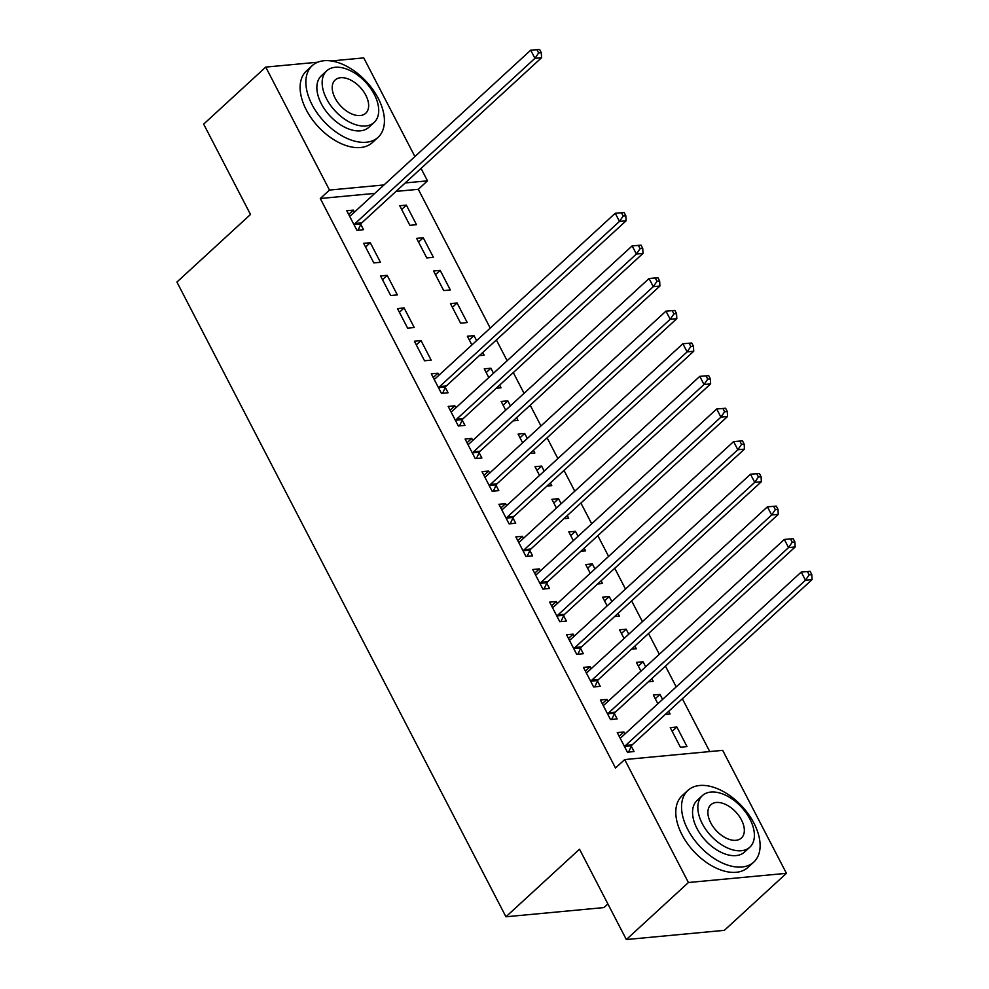 <?xml version="1.0" encoding="UTF-8"?>
<svg xmlns="http://www.w3.org/2000/svg" width="989" height="989" viewBox="0 0 989 989"><rect width="100%" height="100%" fill="white"/><g stroke="black" fill="none" stroke-linecap="round" stroke-linejoin="round"><path stroke-width="1.48" d="M709.743 751.566L682.361 698.741M676.216 686.898L665.461 666.129M659.317 654.273L648.549 633.516M642.405 621.661L631.637 600.892M625.493 589.036L614.738 568.279M608.594 556.424L597.826 535.655M591.682 523.799L580.914 503.042M574.77 491.187L564.014 470.418M557.87 458.575L547.102 437.806M540.958 425.95L530.203 405.193M524.059 393.338L513.291 372.569M507.147 360.713L496.379 339.956M490.235 328.101L418.298 189.307L427.495 180.851L405.23 182.94M722.687 750.354L786.428 873.324L688.418 882.522L624.689 759.564L722.687 750.354M688.418 882.522L626.346 939.55L724.356 930.34L786.428 873.324M607.889 903.946L603.945 907.581L505.935 916.778L176.92 282.05L250.501 214.465L203.66 124.12L265.744 67.091L317.704 62.208M331.216 60.947L363.754 57.894L414.898 156.571M421.042 168.414L427.495 180.851M655.262 698.716L659.972 694.389L653.346 695.02L657.87 703.748M659.972 694.389L662.581 699.421M668.725 711.276L670.109 713.959L665.3 714.417M602.289 703.686L606.986 699.371L600.372 699.989L610.51 719.559L617.136 718.941L614.404 713.662M606.986 699.371L608.037 701.374M621.451 633.479L626.148 629.165L619.534 629.783L624.059 638.511M626.148 629.165L628.757 634.184M634.901 646.04L636.298 648.735L631.489 649.18M568.477 638.461L573.175 634.134L566.549 634.753L576.698 654.322L583.325 653.704L580.58 648.425M573.175 634.134L574.213 636.137M587.639 568.242L592.337 563.928L585.723 564.546L590.248 573.274M592.337 563.928L594.945 568.959M601.089 580.803L602.486 583.498L597.677 583.943M534.653 573.224L539.364 568.898L532.737 569.516L542.887 589.085L549.501 588.467L546.769 583.189M539.364 568.898L540.402 570.913M553.815 503.005L558.525 498.691L551.899 499.309L556.424 508.037M558.525 498.691L561.134 503.722M567.278 515.578L568.663 518.261L563.866 518.706M500.842 507.987L505.552 503.661L498.926 504.291L509.075 523.861L515.689 523.23L512.957 517.952M505.552 503.661L506.591 505.676M520.004 437.781L524.714 433.454L518.088 434.072L522.612 442.8M524.714 433.454L527.322 438.486M533.467 450.341L534.851 453.024L530.042 453.481M467.031 442.751L471.728 438.424L465.114 439.054L475.252 458.624L481.878 458.006L479.146 452.715M471.728 438.424L472.779 440.439M486.192 372.544L490.89 368.217L484.276 368.835L488.801 377.575M490.89 368.217L493.499 373.249M499.643 385.104L501.04 387.787L496.231 388.244M433.219 377.514L437.917 373.199L431.291 373.817L441.44 393.387L448.066 392.769L445.322 387.49M437.917 373.199L438.955 375.202M457.079 302.98L450.465 303.611L460.602 323.18L467.228 322.55L457.079 302.98L452.381 307.307M397.479 308.58L407.629 328.15L414.243 327.532L404.105 307.962L397.479 308.58M423.267 237.756L416.641 238.374L426.791 257.944L433.405 257.325L423.267 237.756L418.557 242.07M363.668 243.343L373.817 262.913L380.431 262.295L370.294 242.725L363.668 243.343M418.298 189.307L396.033 191.396M374.819 193.387L320.288 198.505L615.492 768.008L624.689 759.564M348.672 214.428L353.382 210.113L346.756 210.731L356.905 230.301L363.532 229.683L360.787 224.404M353.382 210.113L354.421 212.116M406.355 205.131L399.741 205.749L409.879 225.319L416.505 224.701L406.355 205.131L401.658 209.458M380.58 275.968L390.717 295.538L397.343 294.907L387.194 275.338L380.58 275.968M440.179 270.368L433.553 270.986L443.69 290.556L450.316 289.938L440.179 270.368L435.469 274.682M414.391 341.205L424.528 360.775L431.155 360.144L421.017 340.575L414.391 341.205M469.281 339.919L473.991 335.605L467.364 336.223L471.889 344.951M473.991 335.605L476.599 340.636M482.743 352.492L484.128 355.175L479.319 355.62M450.119 410.138L454.829 405.811L448.202 406.43L458.352 425.999L464.966 425.381L462.234 420.102M454.829 405.811L455.867 407.827M503.104 405.156L507.802 400.842L501.176 401.46L505.7 410.188M507.802 400.842L510.411 405.873M516.555 417.717L517.952 420.412L513.143 420.857M483.93 475.363L488.64 471.048L482.014 471.666L492.163 491.236L498.79 490.618L496.045 485.339M488.64 471.048L489.679 473.051M536.916 470.393L541.613 466.066L535 466.697L539.524 475.425M541.613 466.066L544.222 471.098M550.366 482.953L551.763 485.636L546.954 486.094M517.754 540.6L522.452 536.285L515.838 536.903L525.975 556.473L532.601 555.855L529.857 550.576M522.452 536.285L523.49 538.288M570.727 535.63L575.437 531.303L568.811 531.934L573.336 540.662M575.437 531.303L578.033 536.335M584.178 548.19L585.575 550.873L580.766 551.33M551.565 605.837L556.275 601.522L549.649 602.14L559.786 621.71L566.413 621.092L563.681 615.813M556.275 601.522L557.314 603.525M604.539 600.867L609.249 596.54L602.622 597.158L607.147 605.898M609.249 596.54L611.857 601.572M618.001 613.427L619.386 616.11L614.577 616.567M585.377 671.074L590.087 666.747L583.461 667.377L593.61 686.947L600.224 686.317L597.492 681.038M590.087 666.747L591.125 668.762M638.362 666.091L643.06 661.777L636.434 662.395L640.959 671.123M643.06 661.777L645.669 666.809M651.813 678.664L653.21 681.347L648.401 681.804M619.188 736.311L623.898 731.984L617.272 732.614L627.422 752.184L634.048 751.553L631.303 746.275M623.898 731.984L624.937 733.999M676.872 727.014L670.258 727.632L680.395 747.202L687.021 746.584L676.872 727.014L672.174 731.328M320.288 198.505L329.485 190.061L265.744 67.091M626.346 939.55L579.517 849.205L505.935 916.778M384.016 184.943L329.485 190.061M365.584 247.052L370.294 242.725M382.496 279.664L387.194 275.338M399.395 312.277L404.105 307.962M416.307 344.901L421.017 340.575M355.138 223.489L361.764 222.871L541.564 57.721L534.938 58.339L355.138 223.489A3.894 2.843 -95.4 0 0 354.408 224.515L354.173 225.022M538.646 52.961L534.938 58.339L530.71 50.179L539.598 49.45L536.953 49.697L538.646 52.961L541.292 52.714L539.598 49.45M349.5 216.01L349.933 215.886A3.894 2.843 -95.4 0 0 350.91 215.342L530.71 50.179L536.953 49.697M361.764 222.871A3.894 2.843 -95.4 0 0 361.022 223.897L358.055 230.19M541.564 57.721L541.292 52.714M312.03 104.599A48.671 29.089 47.4 0 0 378.07 137.335A48.671 29.089 47.4 0 0 378.255 98.381A48.671 29.089 47.4 0 0 312.215 65.645A48.671 29.089 47.4 0 0 312.03 104.599M312.215 65.645L306.466 70.924A48.671 29.089 47.4 0 0 306.281 109.878A48.671 29.089 47.4 0 0 372.321 142.614L378.07 137.335M374.139 122.438L368.848 127.297A35.048 20.942 -132.6 0 1 321.301 103.734A35.048 20.942 -132.6 0 1 321.437 75.683L326.729 70.825A35.048 20.942 47.4 0 0 326.593 98.875A35.048 20.942 47.4 0 0 374.139 122.438A35.048 20.942 47.4 0 0 374.275 94.4A35.048 20.942 47.4 0 0 326.729 70.825M365.794 95.191A22.586 13.5 47.4 0 0 335.16 79.998A22.586 13.5 47.4 0 0 335.073 98.072A22.586 13.5 47.4 0 0 365.707 113.265A22.586 13.5 47.4 0 0 365.794 95.191M687.714 829.363A48.671 29.089 47.4 0 0 753.754 862.099A48.671 29.089 47.4 0 0 753.939 823.145A48.671 29.089 47.4 0 0 687.899 790.409A48.671 29.089 47.4 0 0 687.714 829.363M687.899 790.409L682.15 795.688A48.671 29.089 47.4 0 0 681.965 834.642A48.671 29.089 47.4 0 0 748.005 867.378L753.754 862.099M749.823 847.202L744.532 852.061A35.048 20.942 -132.6 0 1 696.985 828.485A35.048 20.942 -132.6 0 1 697.121 800.447L702.4 795.589A35.048 20.942 47.4 0 0 702.277 823.627A35.048 20.942 47.4 0 0 749.823 847.202A35.048 20.942 47.4 0 0 749.946 819.152A35.048 20.942 47.4 0 0 702.4 795.589M741.478 819.955A22.586 13.5 47.4 0 0 710.831 804.762A22.586 13.5 47.4 0 0 710.745 822.836A22.586 13.5 47.4 0 0 741.391 838.029A22.586 13.5 47.4 0 0 741.478 819.955M439.672 386.575L446.299 385.957L626.099 220.807L619.473 221.425L439.672 386.575A3.894 2.843 -95.4 0 0 438.943 387.601L438.708 388.108M623.181 216.047L619.473 221.425L615.245 213.265L624.146 212.536L621.488 212.783L623.181 216.047L625.827 215.8L624.146 212.536M434.035 379.096L434.468 378.985A3.894 2.843 -95.4 0 0 435.457 378.428L615.245 213.265L621.488 212.783M446.299 385.957A3.894 2.843 -95.4 0 0 445.569 386.983L442.59 393.276M626.099 220.807L625.827 215.8M456.584 419.2L463.211 418.582L642.998 253.419L636.384 254.049L456.584 419.2A3.894 2.843 -95.4 0 0 455.855 420.226L455.608 420.721M640.093 248.659L636.384 254.049L632.156 245.89L641.045 245.148L638.399 245.408L640.093 248.659L642.739 248.412L641.045 245.148M450.935 411.708L451.38 411.597A3.894 2.843 -95.4 0 0 452.356 411.041L632.156 245.89L638.399 245.408M463.211 418.582A3.894 2.843 -95.4 0 0 462.469 419.596L459.489 425.9M642.998 253.419L642.739 248.412M473.496 451.812L480.11 451.194L659.91 286.044L653.284 286.662L473.496 451.812A3.894 2.843 -95.4 0 0 472.754 452.838L472.519 453.345M656.993 281.284L653.284 286.662L649.068 278.502L657.957 277.773L655.311 278.02L656.993 281.284L659.651 281.037L657.957 277.773M467.846 444.333L468.279 444.209A3.894 2.843 -95.4 0 0 469.268 443.665L649.068 278.502L655.311 278.02M480.11 451.194A3.894 2.843 -95.4 0 0 479.381 452.22L476.401 458.513M659.91 286.044L659.651 281.037M490.396 484.437L497.022 483.806L676.822 318.656L670.196 319.274L490.396 484.437A3.894 2.843 -95.4 0 0 489.666 485.463L489.431 485.958M673.905 313.896L670.196 319.274L665.968 311.127L674.857 310.385L672.211 310.633L673.905 313.896L676.55 313.649L674.857 310.385M484.758 476.945L485.191 476.834A3.894 2.843 -95.4 0 0 486.168 476.278L665.968 311.127L672.211 310.633M497.022 483.806A3.894 2.843 -95.4 0 0 496.28 484.833L493.313 491.137M676.822 318.656L676.55 313.649M507.308 517.049L513.934 516.431L693.722 351.268L687.108 351.899L507.308 517.049A3.894 2.843 -95.4 0 0 506.566 518.075L506.331 518.582M690.817 346.521L687.108 351.899L682.88 343.739L691.768 343.01L689.123 343.257L690.817 346.521L693.462 346.274L691.768 343.01M501.658 509.57L502.103 509.446A3.894 2.843 -95.4 0 0 503.08 508.89L682.88 343.739L689.123 343.257M513.934 516.431A3.894 2.843 -95.4 0 0 513.192 517.457L510.213 523.75M693.722 351.268L693.462 346.274M524.219 549.674L530.833 549.043L710.634 383.893L704.007 384.511L524.219 549.674A3.894 2.843 -95.4 0 0 523.478 550.688L523.243 551.194M707.716 379.133L704.007 384.511L699.779 376.364L708.68 375.622L706.022 375.869L707.716 379.133L710.362 378.886L708.68 375.622M518.57 542.182L519.002 542.071A3.894 2.843 -95.4 0 0 519.991 541.515L699.779 376.364L706.022 375.869M530.833 549.043A3.894 2.843 -95.4 0 0 530.104 550.069L527.125 556.362M710.634 383.893L710.362 378.886M541.119 582.286L547.745 581.668L727.545 416.505L720.919 417.135L541.119 582.286A3.894 2.843 -95.4 0 0 540.39 583.312L540.142 583.807M724.628 411.758L720.919 417.135L716.691 408.976L725.58 408.247L722.934 408.494L724.628 411.758L727.274 411.498L725.58 408.247M535.482 574.794L535.914 574.683A3.894 2.843 -95.4 0 0 536.891 574.127L716.691 408.976L722.934 408.494M547.745 581.668A3.894 2.843 -95.4 0 0 547.004 582.682L544.037 588.987M727.545 416.505L727.274 411.498M558.031 614.898L564.645 614.28L744.445 449.13L737.831 449.748L558.031 614.898A3.894 2.843 -95.4 0 0 557.289 615.924L557.054 616.431M741.527 444.37L737.831 449.748L733.603 441.589L742.492 440.859L739.846 441.106L741.527 444.37L744.185 444.123L742.492 440.859M552.381 607.419L552.826 607.295A3.894 2.843 -95.4 0 0 553.803 606.752L733.603 441.589L739.846 441.106M564.645 614.28A3.894 2.843 -95.4 0 0 563.915 615.306L560.936 621.599M744.445 449.13L744.185 444.123M574.93 647.523L581.557 646.893L761.357 481.742L754.731 482.36L574.93 647.523A3.894 2.843 -95.4 0 0 574.201 648.549L573.966 649.044M758.439 476.982L754.731 482.36L750.503 474.213L759.404 473.471L756.746 473.731L758.439 476.982L761.085 476.735L759.404 473.471M569.293 640.031L569.726 639.92A3.894 2.843 -95.4 0 0 570.715 639.364L750.503 474.213L756.746 473.731M581.557 646.893A3.894 2.843 -95.4 0 0 580.827 647.919L577.848 654.224M761.357 481.742L761.085 476.735M591.842 680.135L598.469 679.517L778.256 514.367L771.643 514.985L591.842 680.135A3.894 2.843 -95.4 0 0 591.113 681.161L590.866 681.668M775.351 509.607L771.643 514.985L767.415 506.825L776.303 506.096L773.658 506.343L775.351 509.607L777.997 509.36L776.303 506.096M586.193 672.656L586.638 672.532A3.894 2.843 -95.4 0 0 587.614 671.988L767.415 506.825L773.658 506.343M598.469 679.517A3.894 2.843 -95.4 0 0 597.727 680.543L594.748 686.836M778.256 514.367L777.997 509.36M608.754 712.76L615.368 712.129L795.168 546.979L788.542 547.597L608.754 712.76A3.894 2.843 -95.4 0 0 608.012 713.774L607.778 714.281M792.251 542.219L788.542 547.597L784.326 539.45L793.215 538.708L790.57 538.956L792.251 542.219L794.909 541.972L793.215 538.708M603.105 705.268L603.537 705.157A3.894 2.843 -95.4 0 0 604.526 704.601L784.326 539.45L790.57 538.956M615.368 712.129A3.894 2.843 -95.4 0 0 614.639 713.156L611.659 719.448M795.168 546.979L794.909 541.972M625.654 745.372L632.28 744.754L812.08 579.591L805.454 580.222L625.654 745.372A3.894 2.843 -95.4 0 0 624.924 746.398L624.689 746.893M809.163 574.844L805.454 580.222L801.226 572.062L810.115 571.333L807.469 571.58L809.163 574.844L811.808 574.597L810.115 571.333M620.016 737.893L620.449 737.769A3.894 2.843 -95.4 0 0 621.426 737.213L801.226 572.062L807.469 571.58M632.28 744.754A3.894 2.843 -95.4 0 0 631.538 745.78L628.571 752.073M812.08 579.591L811.808 574.597M354.408 224.515L361.022 223.897M438.943 387.601L445.569 386.983M455.855 420.226L462.469 419.596M472.754 452.838L479.381 452.22M489.666 485.463L496.28 484.833M506.566 518.075L513.192 517.457M523.478 550.688L530.104 550.069M540.39 583.312L547.004 582.682M557.289 615.924L563.915 615.306M574.201 648.549L580.827 647.919M591.113 681.161L597.727 680.543M608.012 713.774L614.639 713.156M624.924 746.398L631.538 745.78"/></g></svg>
